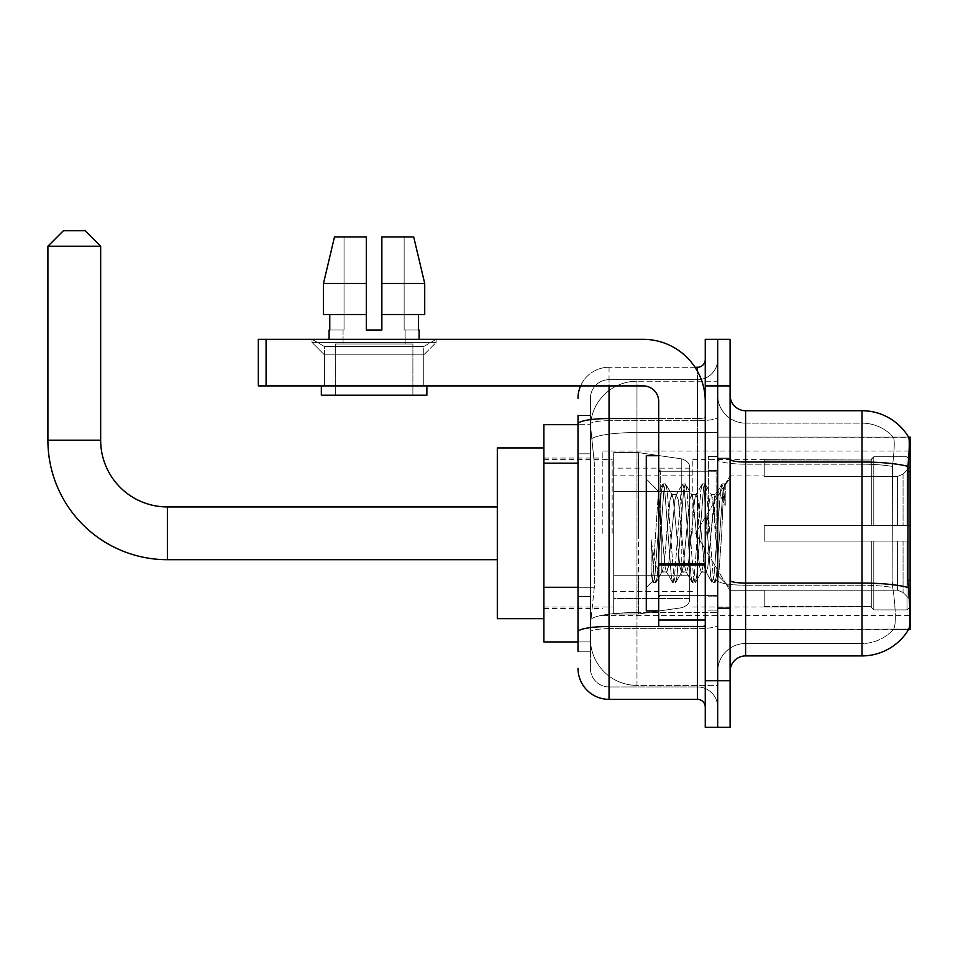 <?xml version="1.0" encoding="UTF-8"?>
<svg xmlns="http://www.w3.org/2000/svg" width="958" height="958" viewBox="0 0 958 958"><rect width="100%" height="100%" fill="white"/><g stroke="black" fill="none" stroke-linecap="round" stroke-linejoin="round"><path stroke-width="0.72" stroke-dasharray="4.79 3.59" d="M910.1 533.319L910.1 451.062L910.1 533.319M602.833 533.319L602.833 451.062L602.833 533.319M578.009 587.302L594.307 587.302L590.607 623.323L594.307 587.302L594.307 463.157L594.307 587.302L543.869 587.302L543.869 641.944L590.523 641.944L590.427 638.842A46.559 46.559 0 0 0 636.974 685.389L717.674 685.389L717.674 612.545L717.674 685.389L636.974 685.389L636.974 612.545L636.974 685.389A46.559 46.559 0 0 1 590.427 638.842L590.427 629.37L590.523 641.944L578.009 641.944M590.607 623.323L590.427 629.37L590.607 623.323M910.1 587.625L910.1 437.099L717.674 437.099L717.674 471.719L717.674 437.099L908.687 437.291C909.621 439.818 909.417 449.541 908.076 466.45L907.849 580.356L908.843 593.84C910.411 613.252 910.411 624.987 908.843 629.071L717.674 629.526L717.674 471.719L717.674 629.526L910.1 629.526L910.1 587.625M543.869 533.319L543.869 447.961L543.869 533.319M717.674 381.236L717.674 612.545L717.674 381.236L636.974 381.236L717.674 381.236M590.487 425.328L594.307 463.157L590.487 425.328A46.559 46.559 0 0 1 636.974 381.236A46.559 46.559 0 0 0 590.487 425.328A46.559 46.559 0 0 1 636.974 381.236L636.974 432.525L717.674 432.525L636.974 432.525L636.974 381.236M578.009 453.841L590.427 453.841L590.427 596.618L590.427 415.377L590.427 453.841L578.009 453.841L578.009 596.618L578.009 424.681L590.523 424.681L543.869 424.681L543.869 587.302M730.092 533.319L730.092 458.056L730.092 533.319M717.674 533.319L717.674 456.499L717.674 533.319M708.357 533.319L708.357 456.499L708.357 533.319M908.579 629.526L893.227 629.526L908.579 629.526M745.599 410.719L861.996 410.719L861.996 643.501A41.901 41.901 0 0 0 893.634 629.071C895.91 625.011 895.91 613.276 893.634 593.84L892.724 587.541L893.634 593.84C895.91 613.252 895.91 624.999 893.634 629.071A41.901 41.901 0 0 1 861.996 643.501L745.599 643.501L745.599 410.719A15.52 15.52 0 0 1 730.092 395.199L730.092 459.313L730.092 395.199M717.674 593.84L717.674 459.313L717.674 593.84M730.092 671.426L730.092 459.313L730.092 671.426A15.52 15.52 0 0 1 745.599 655.907L745.599 593.84L745.599 643.501L861.996 643.501L861.996 423.137A41.901 41.901 0 0 1 893.395 437.291L893.395 437.291A41.901 41.901 0 0 0 861.996 423.137L745.599 423.137A27.938 27.938 0 0 1 717.674 395.199L717.674 459.313L717.674 395.199A27.938 27.938 0 0 0 745.599 423.137L745.599 585.218A27.938 4.85 0 0 1 717.674 580.356A27.938 4.85 0 0 0 745.599 585.218L745.599 423.137A27.938 27.938 0 0 1 717.674 395.199M717.674 385.894L717.674 339.336L730.092 339.336L730.092 385.894L717.674 385.894L717.674 339.336L705.256 339.336L705.256 385.894L717.674 385.894L717.674 680.743L717.674 385.894M705.256 385.894L705.256 727.29L717.674 727.29L717.674 680.743L717.674 727.29L730.092 727.29L730.092 385.894M908.579 437.099A54.319 54.319 0 0 1 908.687 437.291A54.319 54.319 0 0 0 908.579 437.099L893.227 437.099L908.579 437.099M745.599 423.137L861.996 423.137A41.901 41.901 0 0 1 893.395 437.291A41.901 41.901 0 0 0 861.996 423.137L861.996 464.175A41.901 7.281 180 0 1 892.473 466.45L892.138 580.356L892.473 466.45C894.473 449.589 894.784 439.866 893.395 437.291C894.784 439.842 894.473 449.553 892.473 466.45A41.901 7.281 180 0 0 861.996 464.175L861.996 585.218A41.901 7.281 180 0 1 892.724 587.541L892.138 580.356L892.724 587.541A41.901 7.281 180 0 0 861.996 585.218L861.996 655.907A54.319 54.319 0 0 0 908.843 629.071M861.996 655.907L745.599 655.907M717.674 671.426A27.938 27.938 0 0 1 745.599 643.501A27.938 27.938 0 0 0 717.674 671.426A27.938 27.938 0 0 1 745.599 643.501M578.009 651.248L590.427 651.248L578.009 651.248L578.009 596.618L590.427 596.618L590.427 651.248L590.427 596.618L578.009 596.618M578.009 668.325A31.039 31.039 0 0 0 609.048 699.364L609.048 686.946A18.621 18.621 0 0 1 590.427 668.325L590.427 423.951L590.427 668.325A18.621 18.621 0 0 0 609.048 686.946L697.496 686.946L697.496 637.286L697.496 699.364A7.76 7.76 0 0 1 705.256 707.124L705.256 359.513L705.256 707.124M717.674 637.286L717.674 417.209L717.674 637.286M705.256 533.319L705.256 471.24L705.256 533.319M717.674 359.513L717.674 417.209L717.674 359.513A20.178 20.178 0 0 1 697.496 379.679A20.178 20.178 0 0 0 717.674 359.513A20.178 20.178 0 0 1 697.496 379.679L697.496 686.946L609.048 686.946L609.048 628.664L697.496 628.664A20.178 3.509 0 0 0 717.674 625.167A20.178 3.509 0 0 1 697.496 628.664L697.496 379.679L609.048 379.679L697.496 379.679M580.596 385.894A31.039 31.039 0 0 1 609.048 367.273L697.496 367.273A7.76 7.76 0 0 0 705.256 359.513A7.76 7.76 0 0 1 697.496 367.273L697.496 637.286L697.496 628.664L609.048 628.664L609.048 379.679L609.048 420.718L697.496 420.718A20.178 3.509 0 0 0 717.674 417.209A20.178 3.509 0 0 1 697.496 420.718L609.048 420.718L609.048 637.286L609.048 626.508L697.496 626.508A7.76 1.353 0 0 0 705.256 625.167A7.76 1.353 0 0 1 700.19 626.424M609.048 699.364L697.496 699.364M578.009 415.377L590.427 415.377L578.009 415.377L578.009 631.897A31.039 5.389 180 0 1 609.048 626.508L609.048 367.273A31.039 31.039 0 0 0 578.009 398.3A31.039 31.039 0 0 1 609.048 367.273L695.029 367.273M578.009 631.897L578.009 637.286M590.427 398.3L590.427 423.951L590.427 398.3A18.621 18.621 0 0 1 609.048 379.679A18.621 18.621 0 0 0 590.427 398.3A18.621 18.621 0 0 1 609.048 379.679M717.674 707.124A20.178 20.178 0 0 0 697.496 686.946A20.178 20.178 0 0 1 717.674 707.124A20.178 20.178 0 0 0 697.496 686.946M658.697 533.319L658.697 455.721L658.697 533.319M658.697 610.905L646.291 610.905L646.291 455.721L646.291 587.625L646.291 455.721L658.697 455.721M661.81 532.792L658.433 491.514L652.458 581.446L651.141 571.998L651.141 539.677C654.35 562.945 657.906 573.746 661.81 572.106L661.81 533.319L661.81 572.106C663.463 570.022 665.127 557.089 666.768 533.319C665.127 557.089 663.463 570.022 661.81 572.106L661.81 572.106C657.906 573.746 654.35 562.945 651.141 539.677L654.039 576.153L655.691 582.775L654.039 576.153L651.141 539.677L651.141 571.998L652.218 581.374L653.224 582.775L652.218 581.374L646.291 587.625L652.47 581.458L658.433 491.514L662.708 484.173L661.439 490.472L654.865 576.153L653.224 582.775L656.062 582.452L653.224 582.775L654.865 576.153L661.439 490.472L663.08 483.85L658.433 491.514L646.291 479L658.709 491.418L661.81 532.792M681.557 533.319L678.264 499.717L676.156 494.915L674.983 499.717L668.409 566.908L666.301 571.71L665.127 566.908L661.846 533.319L665.127 566.908L666.301 571.71L672.564 582.452L671.295 576.153L664.72 490.472L663.08 483.85L665.535 483.85L663.894 490.472L657.332 576.153L656.062 582.452L662.313 571.71L666.768 572.106L672.564 582.452L671.295 576.153L664.72 490.472L663.08 483.85L665.535 483.85L663.894 490.472L657.332 576.153L656.062 582.452L661.846 572.106L666.768 572.106L668.409 566.908L674.983 499.717L676.156 494.915L682.407 484.173L681.138 490.472L674.576 576.153L672.564 582.452L675.39 582.775L673.749 576.153L667.187 490.472L665.535 483.85L672.169 494.915L670.061 499.717L666.768 533.319L670.061 499.717L671.702 494.52L676.623 494.52L682.407 484.173L681.138 490.472L674.576 576.153L672.935 582.775L675.39 582.775L673.749 576.153L667.187 490.472L665.918 484.173L671.702 494.52L676.623 494.52L678.264 499.717L684.838 566.908L686.012 571.71L684.838 566.908L681.557 533.319M676.623 533.319L673.342 499.717L672.169 494.915L673.342 499.717L679.917 566.908L681.557 572.106L679.917 566.908L676.623 533.319M701.256 533.319L697.975 499.717L695.867 494.915L694.694 499.717L688.119 566.908L686.012 571.71L692.263 582.452L690.993 576.153L684.431 490.472L682.407 484.173L685.245 483.85L683.605 490.472L677.043 576.153L675.39 582.775L682.024 571.71L686.479 572.106L692.263 582.452L690.993 576.153L684.431 490.472L682.791 483.85L685.245 483.85L683.605 490.472L677.043 576.153L675.773 582.452L681.557 572.106L686.479 572.106L688.119 566.908L694.694 499.717L695.867 494.915L702.118 484.173L700.849 490.472L694.287 576.153L692.263 582.452L695.101 582.775L693.46 576.153L686.886 490.472L685.245 483.85L691.88 494.915L689.76 499.717L683.198 566.908L682.024 571.71L683.198 566.908L689.76 499.717L691.413 494.52L696.334 494.52L702.118 484.173L700.849 490.472L694.287 576.153L692.634 582.775L695.101 582.775L693.46 576.153L686.886 490.472L685.617 484.173L691.413 494.52L696.334 494.52L697.975 499.717L704.549 566.908L705.723 571.71L704.549 566.908L701.256 533.319M696.334 533.319L693.053 499.717L691.88 494.915L693.053 499.717L699.615 566.908L701.256 572.106L699.615 566.908L696.334 533.319M714.572 498.651L714.572 515.655L711.59 494.915L709.471 499.717L702.909 566.908L701.256 572.106L706.19 572.106L711.974 582.452L710.704 576.153L704.13 490.472L702.489 483.85L704.956 483.85L703.316 490.472L696.741 576.153L695.101 582.775L701.735 571.71L706.19 572.106L711.974 582.452L710.704 576.153L704.13 490.472L702.489 483.85L704.956 483.85L703.316 490.472L696.741 576.153L695.472 582.452L701.735 571.71L702.909 566.908L709.471 499.717L711.111 494.52L714.572 494.52L714.572 515.655L718.632 576.165L721.745 533.319C722.943 500.316 724.104 484.077 725.242 484.604L725.242 505.393L718.057 491.035L714.572 498.651L707.83 566.908L706.19 572.106L707.83 566.908L714.572 494.52L718.057 491.035L714.572 498.651M724.871 484.209L723.027 490.472L716.452 576.153L714.812 582.775L713.171 576.153L706.597 490.472L704.956 483.85L711.59 494.915L714.572 494.52L718.057 491.035L725.242 505.393L723.841 490.472L722.2 483.85L720.56 490.472L713.985 576.153L711.974 582.452L714.812 582.775L713.171 576.153L706.597 490.472L705.327 484.173L711.59 494.915L712.764 499.717L718.632 576.165L721.745 533.319C722.943 500.316 724.104 484.077 725.242 484.604L725.242 505.393L723.841 490.472L722.2 483.85L720.56 490.472L713.985 576.153L712.345 582.775L715.183 582.452L716.452 576.153L723.027 490.472L724.667 483.85L725.242 484.604L730.092 479L724.871 484.209M324.439 346.497L312.021 339.336L436.165 339.336L312.021 339.336L312.021 342.437L436.165 342.437L312.021 342.437L436.165 342.437L312.021 342.437L324.439 354.855L324.439 385.894L423.759 385.894L324.439 385.894L423.759 385.894L324.439 385.894L423.759 385.894L324.439 385.894L423.759 385.894L324.439 385.894L324.439 346.497L423.759 346.497L436.165 339.336L312.021 339.336L436.165 339.336L436.165 342.437L423.759 354.855L324.439 354.855L423.759 354.855L423.759 385.894L423.759 346.497L324.439 346.497L312.021 339.336L436.165 339.336L312.021 339.336L312.021 342.437L324.439 354.855L324.439 385.894L324.439 346.497L423.759 346.497L436.165 339.336L312.021 339.336L436.165 339.336L436.165 342.437L423.759 354.855L324.439 354.855L423.759 354.855L423.759 385.894L423.759 346.497L324.439 346.497M658.697 626.424L705.256 626.424L658.697 626.424L658.697 620.018L658.697 626.424L705.256 626.424L705.256 401.414A62.078 62.078 0 0 0 643.189 339.336L258.325 339.336L266.084 339.336L258.325 339.336L258.325 385.894L258.325 339.336L258.325 385.894L643.189 385.894A15.52 15.52 0 0 1 658.697 401.414L658.697 626.424M658.697 565.016L705.256 565.016L658.697 565.016L705.256 565.016L705.256 401.414A62.078 62.078 0 0 0 643.189 339.336L266.084 339.336L266.084 385.894L643.189 385.894A15.52 15.52 0 0 1 658.697 401.414L658.697 563.675L705.256 563.675L705.256 626.424L705.256 401.414A62.078 62.078 0 0 0 643.189 339.336L266.084 339.336L266.084 385.894L258.325 385.894L643.189 385.894A15.52 15.52 0 0 1 658.697 401.414L658.697 563.675L705.256 563.675L705.256 401.414M412.886 343.994L412.886 395.199L335.3 395.199L412.886 395.199L335.3 395.199L412.886 395.199L412.886 343.994L335.3 343.994L335.3 395.199L335.3 343.994L412.886 343.994M381.859 283.472L424.717 283.472L413.688 236.913L381.859 236.913L381.859 314.499L418.43 314.499L381.859 314.499L381.859 330.019L366.339 330.019L381.859 330.019L366.339 330.019L366.339 314.499L323.481 314.499L329.768 314.499L329.768 330.019L329.097 330.019L329.768 330.019L329.768 314.499L366.339 314.499L323.481 314.499L366.339 314.499L329.768 314.499L366.339 314.499L366.339 283.472L323.481 283.472L366.339 283.472L366.339 330.019L366.339 236.913L366.339 283.472L366.339 236.913L334.498 236.913L366.339 236.913L344.042 236.913L344.042 330.019L344.042 236.913L366.339 236.913L366.339 330.019L366.339 314.499L366.339 330.019L381.859 330.019L381.859 236.913L404.144 236.913L404.144 330.019L405.138 330.019L404.144 330.019L404.144 236.913L413.688 236.913L381.859 236.913L381.859 314.499L418.43 314.499L418.43 330.019L418.43 314.499L381.859 314.499L424.717 314.499L381.859 314.499L381.859 283.472L424.717 283.472L424.717 314.499L424.717 283.472L381.859 283.472L381.859 236.913L413.688 236.913L381.859 236.913L381.859 330.019L381.859 236.913L404.144 236.913L404.144 330.019L419.101 330.019L419.101 339.336L329.097 339.336L419.101 339.336M405.138 330.019L405.138 343.994L343.06 343.994L405.138 343.994L343.06 343.994L405.138 343.994L405.138 330.019L404.144 330.019L405.138 330.019M343.06 330.019L343.06 343.994L343.06 330.019L344.042 330.019L329.768 330.019L344.042 330.019L344.042 236.913L334.498 236.913L366.339 236.913L366.339 283.472L366.339 236.913L334.498 236.913L323.481 283.472L323.481 314.499L323.481 283.472L323.481 314.499L366.339 314.499L366.339 236.913L334.498 236.913L344.042 236.913L344.042 330.019L343.06 330.019M329.097 330.019L329.097 339.336M419.101 330.019L404.144 330.019L404.144 236.913L381.859 236.913L381.859 330.019M426.861 385.894L321.337 385.894L321.337 395.199L426.861 395.199L321.337 395.199L426.861 395.199L426.861 385.894L321.337 385.894M497.31 618.664L543.869 618.664L497.31 618.664L497.31 447.961L497.31 618.664L497.31 447.961L497.31 618.664L497.31 506.938L167.387 506.938L167.387 559.7A119.487 119.487 0 0 1 47.9 440.201L47.9 246.23L100.662 246.23L47.9 246.23L100.662 246.23L47.9 246.23L100.662 246.23L85.142 230.71L63.42 230.71L85.142 230.71L100.662 246.23L100.662 440.201L100.662 246.23M497.31 447.961L543.869 447.961L497.31 447.961L497.31 533.319L497.31 506.938L167.387 506.938A66.725 66.725 0 0 1 100.662 440.201L47.9 440.201L47.9 246.23L63.42 230.71L85.142 230.71L63.42 230.71L47.9 246.23M764.233 525.559L764.233 533.319L764.233 525.559L897.574 525.559L764.233 525.559L871.301 525.559L871.301 459.229L871.301 525.559L873.792 525.559L873.792 456.738L873.792 525.559L764.233 525.559L764.233 541.078L871.301 541.078L871.301 606.618L871.301 541.078L764.233 541.078L764.233 525.559L764.233 541.078L764.233 525.559L910.1 525.559L910.1 459.852L910.1 525.559L906.998 525.559L906.998 456.738L906.998 525.559L873.792 525.559L910.1 525.559L910.1 467.037L910.1 525.559L764.233 525.559L871.301 525.559L871.301 459.229L871.301 460.008L764.233 459.601L871.301 460.008L871.301 525.559L871.301 459.229L873.792 456.738L871.301 459.229L871.301 525.559L873.792 525.559L873.792 456.738L906.998 456.738L873.792 456.738L873.792 525.559L764.233 525.559L764.233 541.078L910.1 541.078L910.1 606.773L910.1 541.078L906.998 541.078L906.998 609.899L910.1 606.773L906.998 609.899L906.998 541.078L873.792 541.078L873.792 609.899L906.998 609.899L873.792 609.899L873.792 541.078L871.301 541.078L871.301 607.396L873.792 609.899L871.301 607.396L871.301 541.078L910.1 541.078L910.1 606.773L910.1 599.588L903.059 592.499L897.574 590.2L903.059 592.499L910.1 599.588L910.1 541.078L764.233 541.078L871.301 541.078L871.301 606.618L764.233 607.025L871.301 606.618L871.301 607.396L871.301 541.078L764.233 541.078L764.233 525.559L764.233 541.078L764.233 525.559L910.1 525.559L910.1 459.852L906.998 456.738L910.1 459.852L910.1 525.559L906.998 525.559L906.998 456.738L906.998 525.559L873.792 525.559L910.1 525.559L910.1 467.037L903.059 474.126L910.1 467.037L910.1 525.559L764.233 525.559L871.301 525.559L871.301 459.229L871.301 460.008L764.233 460.008L764.233 476.425L897.574 476.425L764.233 476.425L764.233 459.601L871.301 460.008L871.301 525.559L871.301 459.229L873.792 456.738L871.301 459.229L871.301 525.559L873.792 525.559L873.792 456.738L906.998 456.738L873.792 456.738L873.792 525.559L764.233 525.559L764.233 541.078L910.1 541.078L910.1 606.773L910.1 541.078L906.998 541.078L906.998 609.899L910.1 606.773L906.998 609.899L906.998 541.078L873.792 541.078L873.792 609.899L906.998 609.899L873.792 609.899L873.792 541.078L871.301 541.078L871.301 607.396L873.792 609.899L871.301 607.396L871.301 541.078L910.1 541.078L910.1 606.773L910.1 599.588L903.059 592.499L897.574 590.2L764.233 590.2L897.574 590.2L903.059 592.499L910.1 599.588L910.1 541.078L764.233 541.078L871.301 541.078L871.301 606.618L764.233 606.618L764.233 590.2L764.233 607.025L871.301 606.618L871.301 541.078L764.233 541.078L764.233 525.559M692.838 533.319L692.838 459.601L692.838 533.319M612.15 533.319L612.15 459.601L612.15 533.319M897.574 476.425L903.059 474.126L897.574 476.425L764.233 476.425L897.574 476.425L903.059 474.126L910.1 467.037L910.1 459.852L906.998 456.738L910.1 459.852L910.1 467.037L903.059 474.126L897.574 476.425L764.233 476.425L764.233 460.008L764.233 476.425L897.574 476.425L903.059 474.126L910.1 467.037L910.1 525.559L910.1 459.852L910.1 525.559L906.998 525.559L906.998 456.738L906.998 525.559L873.792 525.559L910.1 525.559L910.1 459.852L906.998 456.738L873.792 456.738L871.301 460.008L873.792 456.738L906.998 456.738L910.1 459.852L910.1 467.037L903.059 474.126L897.574 476.425L897.574 525.559L910.1 525.559L897.574 525.559L897.574 476.425M681.773 491.418L681.773 458.906C687.329 460.81 689.988 463.876 689.736 468.127L689.736 491.418L613.695 491.418L613.695 614.006L613.695 575.219L689.736 575.219L689.736 598.487L689.736 468.139L689.736 491.418L613.695 491.418L613.695 598.487L613.695 575.219L689.736 575.219L689.736 598.487L689.736 468.139L689.736 491.418L613.695 491.418L613.695 614.006L613.695 575.219L689.736 575.219L689.736 598.487L689.736 468.139L689.736 491.418L613.695 491.418L613.695 598.487L613.695 575.219L638.531 575.219L638.531 452.619L638.531 491.418L613.695 491.418L613.695 452.619L613.695 614.006L613.695 575.219L689.736 575.207L689.736 598.51L613.695 598.487L613.695 575.219L689.736 575.219L689.736 598.51L613.695 598.487L613.695 468.139L613.695 491.418L638.531 491.418L638.531 452.619L638.531 491.418L681.773 491.418L638.531 491.418M167.387 559.7L497.31 559.7L167.387 559.7A119.487 119.487 0 0 1 47.9 440.201L100.662 440.201L47.9 440.201M167.387 506.938A66.725 66.725 0 0 1 100.662 440.201M764.233 590.2L897.574 590.2L764.233 590.2L764.233 606.618L764.233 590.2L897.574 590.2L903.059 592.499L897.574 590.2L764.233 590.2L764.233 607.025L871.301 606.618L764.233 606.618L764.233 590.2M638.531 533.319L638.531 452.619L638.531 533.319M638.531 575.219L638.531 614.006L638.531 575.219L689.736 575.219L689.736 598.51L613.695 598.487M764.233 476.425L764.233 459.601L871.301 460.008L764.233 460.008L764.233 476.425M871.301 541.078L871.301 607.396L873.792 609.899L906.998 609.899L910.1 606.773L910.1 541.078L910.1 606.773L906.998 609.899L906.998 541.078L906.998 609.899L873.792 609.899L873.792 541.078L873.792 609.899L871.301 607.396L871.301 541.078L873.792 541.078L871.301 541.078M871.301 606.618L871.301 607.396L871.301 606.618M906.998 541.078L873.792 541.078L906.998 541.078M910.1 541.078L910.1 606.773L910.1 599.588L903.059 592.499L910.1 599.588L910.1 541.078L903.059 541.078L910.1 541.078M897.574 541.078L764.233 541.078L764.233 533.319L764.233 541.078L897.574 541.078L897.574 590.2L897.574 541.078M85.142 230.71L63.42 230.71M705.256 565.016L705.256 626.424M418.43 314.499L424.717 314.499L418.43 314.499L418.43 330.019L404.144 330.019L418.43 330.019M381.859 314.499L424.717 314.499M329.768 314.499L329.768 330.019L344.042 330.019L329.768 330.019M323.481 283.472L366.339 283.472M366.339 330.019L366.339 314.499M636.974 612.545A46.559 8.083 180 0 0 590.978 619.371A46.559 8.083 180 0 1 636.974 612.545L717.674 612.545L636.974 612.545L636.974 432.525L636.974 612.545M910.1 580.356L907.849 580.356M910.1 471.719L907.849 471.719M591.637 438.776A46.559 8.083 180 0 1 636.974 432.525A46.559 8.083 180 0 0 591.637 438.776M590.427 638.842A46.559 46.559 0 0 0 636.974 685.389M578.009 463.157L543.869 463.157M908.244 587.541A54.319 9.436 180 0 0 861.996 583.063L745.599 583.063A15.52 2.694 0 0 1 730.092 580.356M730.092 459.313A15.52 2.694 0 0 0 745.599 462.019L861.996 462.019A54.319 9.436 180 0 1 908.076 466.45M730.092 680.743L705.256 680.743M861.996 464.175L745.599 464.175A27.938 4.85 0 0 1 717.674 459.313A27.938 4.85 0 0 0 745.599 464.175L861.996 464.175M861.996 585.218L745.599 585.218L861.996 585.218M578.009 423.951A31.039 5.389 180 0 1 609.048 418.562L697.496 418.562L697.496 371.357M658.697 418.562L697.496 418.562A7.76 1.353 -0 0 0 705.256 417.209A7.76 1.353 0 0 1 697.496 418.562L697.496 626.424M609.048 367.273L609.048 385.894M609.048 420.718A18.621 3.233 180 0 0 590.427 423.951A18.621 3.233 180 0 1 609.048 420.718M609.048 628.664A18.621 3.233 180 0 0 590.427 631.897A18.621 3.233 180 0 1 609.048 628.664M609.048 686.946A18.621 18.621 0 0 1 590.427 668.325M716.117 533.319L716.117 471.24L716.117 533.319M660.254 533.319L660.254 471.24L660.254 533.319M658.697 620.018L705.256 620.018M903.059 541.078L903.059 592.499L903.059 541.078M903.059 474.126L903.059 525.559L903.059 474.126M613.695 452.619L638.531 452.619L681.773 458.906C687.329 460.81 689.988 463.876 689.736 468.127L689.736 491.418L689.736 468.127C689.988 463.876 687.329 460.81 681.773 458.906L638.531 452.619L613.695 452.619L638.531 452.619L681.773 458.906L681.773 575.219M705.256 563.675L658.697 563.675M266.084 385.894L266.084 339.336M602.833 451.062L910.1 451.062M543.869 458.056L602.833 458.056M543.869 608.581L602.833 608.581M602.833 615.563L910.1 615.563M717.674 458.056L730.092 458.056L717.674 458.056M708.357 610.126L717.674 610.126L708.357 610.126M717.674 470.462L708.357 470.462L717.674 470.462M717.674 596.163L708.357 596.163L717.674 596.163M708.357 456.499L717.674 456.499L708.357 456.499M717.674 608.581L730.092 608.581L717.674 608.581M705.256 471.24L658.697 471.24L705.256 471.24M705.256 595.385L658.697 595.385L705.256 595.385M717.674 607.803L730.092 607.803L717.674 607.803M660.254 471.24L716.117 471.24L717.674 469.683L716.117 471.24L660.254 471.24L658.697 469.683M660.254 595.385L716.117 595.385L717.674 596.942L716.117 595.385L660.254 595.385L658.697 596.942M718.632 576.165L730.092 587.625L718.632 576.165M717.674 458.822L730.092 458.822L717.674 458.822M722.2 483.85L724.667 483.85L722.2 483.85M718.895 576.069L715.183 582.452L718.895 576.069M717.003 492.46L721.829 484.173L717.003 492.46M764.233 590.727L730.092 590.727L764.233 590.727L730.092 590.727L695.592 533.319L730.092 475.898L695.592 533.319L730.092 590.727L695.592 533.319L730.092 475.898L764.233 475.898M692.838 607.025L764.233 607.025M612.15 591.505L692.838 591.505M543.869 607.025L612.15 607.025M543.869 459.601L612.15 459.601M612.15 475.12L692.838 475.12M692.838 459.601L764.233 459.601M689.736 468.139L613.695 468.139M613.695 614.006L638.531 614.006L681.773 607.719C687.329 605.827 689.988 602.75 689.736 598.51L689.736 598.51C689.988 602.75 687.329 605.827 681.773 607.719L638.531 614.006L613.695 614.006L638.531 614.006L681.773 607.719C687.329 605.827 689.988 602.75 689.736 598.51"/><path stroke-width="1.44" d="M910.1 580.356L907.849 580.356L908.843 593.84C910.411 613.276 910.411 625.011 908.843 629.071L910.1 629.526L910.1 437.099L908.687 437.291A54.319 54.319 0 0 0 861.996 410.719A54.319 54.319 0 0 1 908.579 437.099A54.319 54.319 0 0 0 861.996 410.719L745.599 410.719A15.52 15.52 0 0 1 730.092 395.199A15.52 15.52 0 0 0 745.599 410.719L745.599 655.907A15.52 15.52 0 0 0 730.092 671.426M578.009 453.841L578.009 415.377L578.009 424.681L543.869 424.681L543.869 641.944L578.009 641.944M908.843 629.071A54.319 54.319 0 0 1 861.996 655.907L745.599 655.907M717.674 680.743L717.674 727.29L730.092 727.29L730.092 680.743L717.674 680.743L717.674 727.29L705.256 727.29L705.256 680.743L717.674 680.743L717.674 385.894L717.674 680.743M705.256 680.743L705.256 339.336L717.674 339.336L717.674 385.894L717.674 339.336L730.092 339.336L730.092 680.743M907.849 580.356L908.076 466.45C909.417 449.577 909.621 439.854 908.687 437.291A54.319 54.319 0 0 0 861.996 410.719L861.996 462.019L745.599 462.019A15.52 2.694 0 0 1 730.092 459.313M578.009 651.248L578.009 415.377M609.048 385.894L609.048 699.364L697.496 699.364L697.496 626.424M695.029 367.273L697.496 367.273A7.76 7.76 0 0 0 705.256 359.513M578.009 637.286L578.009 596.618M705.256 707.124A7.76 7.76 0 0 0 697.496 699.364M578.009 398.3A31.039 31.039 0 0 1 580.596 385.894M609.048 699.364A31.039 31.039 0 0 1 578.009 668.325M381.859 330.019L366.339 330.019L381.859 330.019L366.339 330.019L381.859 330.019L381.859 236.913L413.688 236.913L424.717 283.472L424.717 314.499L381.859 314.499M366.339 283.472L366.339 314.499L366.339 283.472L323.481 283.472L334.498 236.913L323.481 283.472L334.498 236.913L366.339 236.913L366.339 330.019M658.697 455.721L646.291 455.721L646.291 610.905L658.697 610.905M497.31 559.7L167.387 559.7A119.487 119.487 0 0 1 47.9 440.201L47.9 246.23L63.42 230.71L85.142 230.71L100.662 246.23L47.9 246.23M167.387 559.7L167.387 506.938A66.725 66.725 0 0 1 100.662 440.201L100.662 246.23M543.869 447.961L497.31 447.961L497.31 618.664L543.869 618.664M705.256 626.424L658.697 626.424L658.697 563.675L705.256 563.675M705.256 401.414A62.078 62.078 0 0 0 643.189 339.336L266.084 339.336L266.084 385.894L643.189 385.894A15.52 15.52 0 0 1 658.697 401.414L658.697 563.675M266.084 385.894L258.325 385.894L258.325 339.336L266.084 339.336M329.097 330.019L329.768 330.019L329.097 330.019L329.097 339.336M419.101 330.019L418.43 330.019L419.101 330.019L419.101 339.336M418.43 314.499L418.43 330.019M329.768 330.019L329.768 314.499M321.337 385.894L321.337 395.199L426.861 395.199L426.861 385.894M366.339 314.499L323.481 314.499L323.481 283.472M424.717 314.499L424.717 283.472L381.859 283.472M424.717 283.472L413.688 236.913L424.717 283.472M910.1 471.719L907.849 471.719M578.009 463.157L543.869 463.157M578.009 587.302L543.869 587.302M861.996 655.907L861.996 462.019A54.319 9.436 180 0 1 908.076 466.45M908.244 587.541A54.319 9.436 180 0 0 861.996 583.063L745.599 583.063A15.52 2.694 0 0 1 730.092 580.356M730.092 385.894L705.256 385.894M700.19 626.424A7.76 1.353 0 0 1 697.496 626.508L609.048 626.508A31.039 5.389 180 0 0 578.009 631.897M578.009 423.951A31.039 5.389 180 0 1 609.048 418.562L658.697 418.562M697.496 371.357L697.496 367.273M47.9 440.201L100.662 440.201M705.256 565.016L658.697 565.016M658.697 620.018L705.256 620.018M660.254 471.24L658.697 469.683M660.254 595.385L658.697 596.942M497.31 506.938L167.387 506.938"/></g></svg>
